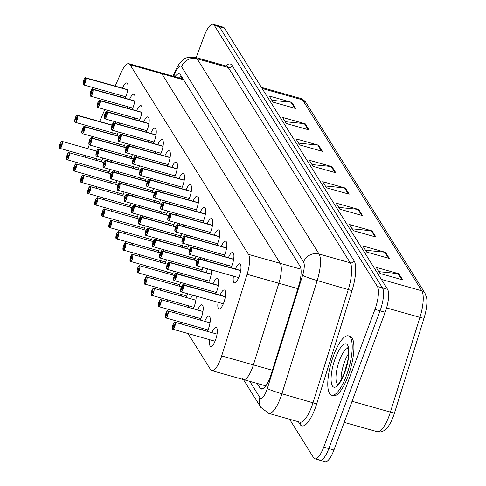 <?xml version="1.0" encoding="UTF-8"?>
<svg xmlns="http://www.w3.org/2000/svg" width="486" height="486" viewBox="0 0 486 486"><rect width="100%" height="100%" fill="white"/><g stroke="black" fill="none" stroke-linecap="round" stroke-linejoin="round"><path stroke-width="0.73" d="M129.543 99.472A9.872 2.952 105.8 0 1 133.857 94.278A9.872 2.952 105.8 0 1 133.213 107.041A9.872 2.952 105.8 0 1 132.149 109.52M136.609 110.778A9.872 2.952 105.8 0 1 140.916 105.584A9.872 2.952 105.8 0 1 140.272 118.347A9.872 2.952 105.8 0 1 139.209 120.826M143.668 122.083A9.872 2.952 105.8 0 1 147.975 116.883A9.872 2.952 105.8 0 1 147.331 129.653A9.872 2.952 105.8 0 1 146.268 132.125M150.727 133.383A9.872 2.952 105.8 0 1 155.034 128.189A9.872 2.952 105.8 0 1 154.396 140.952A9.872 2.952 105.8 0 1 153.333 143.431M157.786 144.688A9.872 2.952 105.8 0 1 162.093 139.494A9.872 2.952 105.8 0 1 161.455 152.258A9.872 2.952 105.8 0 1 160.392 154.736M164.845 155.988A9.872 2.952 105.8 0 1 169.152 150.794A9.872 2.952 105.8 0 1 168.514 163.563A9.872 2.952 105.8 0 1 167.451 166.036M171.904 167.293A9.872 2.952 105.8 0 1 176.211 162.099A9.872 2.952 105.8 0 1 175.574 174.863A9.872 2.952 105.8 0 1 174.51 177.341M178.963 178.599A9.872 2.952 105.8 0 1 183.277 173.405A9.872 2.952 105.8 0 1 182.633 186.168A9.872 2.952 105.8 0 1 181.57 188.641M186.023 189.898A9.872 2.952 105.8 0 1 190.336 184.704A9.872 2.952 105.8 0 1 189.692 197.474A9.872 2.952 105.8 0 1 188.629 199.946M193.088 201.204A9.872 2.952 105.8 0 1 197.395 196.01A9.872 2.952 105.8 0 1 196.751 208.773A9.872 2.952 105.8 0 1 195.688 211.252M200.147 212.51A9.872 2.952 105.8 0 1 204.454 207.309A9.872 2.952 105.8 0 1 203.81 220.079A9.872 2.952 105.8 0 1 202.747 222.552M207.206 223.809A9.872 2.952 105.8 0 1 211.513 218.615A9.872 2.952 105.8 0 1 210.875 231.379A9.872 2.952 105.8 0 1 209.812 233.857M214.265 235.115A9.872 2.952 105.8 0 1 218.572 229.921A9.872 2.952 105.8 0 1 217.935 242.684A9.872 2.952 105.8 0 1 216.871 245.163M221.324 246.42A9.872 2.952 105.8 0 1 225.632 241.22A9.872 2.952 105.8 0 1 224.994 253.99A9.872 2.952 105.8 0 1 223.931 256.462M228.384 257.72A9.872 2.952 105.8 0 1 232.691 252.526A9.872 2.952 105.8 0 1 232.053 265.289A9.872 2.952 105.8 0 1 230.99 267.768M235.443 269.025A9.872 2.952 105.8 0 1 239.756 263.831A9.872 2.952 105.8 0 1 239.112 276.595A9.872 2.952 105.8 0 1 234.392 282.834A9.872 2.952 105.8 0 1 233.432 276.151M122.484 88.173A9.872 2.952 105.8 0 1 126.797 82.972A9.872 2.952 105.8 0 1 126.153 95.742A9.872 2.952 105.8 0 1 125.09 98.215M122.326 134.683A9.872 2.952 105.8 0 1 123.201 133.31M126.743 134.312A9.872 2.952 105.8 0 1 126.767 135.934M125.358 143.23A9.872 2.952 105.8 0 1 124.914 144.5A9.872 2.952 105.8 0 1 123.851 146.972M129.385 145.988A9.872 2.952 105.8 0 1 130.26 144.615M133.808 145.612A9.872 2.952 105.8 0 1 133.832 147.24M132.417 154.536A9.872 2.952 105.8 0 1 131.979 155.799A9.872 2.952 105.8 0 1 130.916 158.278M136.445 157.288A9.872 2.952 105.8 0 1 137.319 155.915M140.867 156.917A9.872 2.952 105.8 0 1 140.891 158.545M139.476 165.835A9.872 2.952 105.8 0 1 139.039 167.105A9.872 2.952 105.8 0 1 137.975 169.578M143.51 168.593A9.872 2.952 105.8 0 1 144.378 167.22M147.926 168.223A9.872 2.952 105.8 0 1 147.951 169.845M146.535 177.141A9.872 2.952 105.8 0 1 146.098 178.405A9.872 2.952 105.8 0 1 145.035 180.883M150.569 179.899A9.872 2.952 105.8 0 1 151.438 178.526M154.985 179.522A9.872 2.952 105.8 0 1 155.01 181.15M153.594 188.447A9.872 2.952 105.8 0 1 153.157 189.71A9.872 2.952 105.8 0 1 152.094 192.189M157.628 191.198A9.872 2.952 105.8 0 1 158.497 189.826M162.045 190.828A9.872 2.952 105.8 0 1 162.069 192.456M160.653 199.746A9.872 2.952 105.8 0 1 160.216 201.016A9.872 2.952 105.8 0 1 159.153 203.488M164.687 202.504A9.872 2.952 105.8 0 1 165.556 201.131M169.104 202.133A9.872 2.952 105.8 0 1 169.128 203.756M167.719 211.052A9.872 2.952 105.8 0 1 167.275 212.315A9.872 2.952 105.8 0 1 166.212 214.794M171.746 213.81A9.872 2.952 105.8 0 1 172.615 212.437M176.163 213.433A9.872 2.952 105.8 0 1 176.187 215.061M174.778 222.357A9.872 2.952 105.8 0 1 174.334 223.621A9.872 2.952 105.8 0 1 173.271 226.099M178.805 225.109A9.872 2.952 105.8 0 1 179.68 223.736M183.222 224.739A9.872 2.952 105.8 0 1 183.246 226.367M181.837 233.657A9.872 2.952 105.8 0 1 181.393 234.926A9.872 2.952 105.8 0 1 180.33 237.399M185.865 236.415A9.872 2.952 105.8 0 1 186.739 235.042M190.287 236.044A9.872 2.952 105.8 0 1 190.312 237.666M188.896 244.962A9.872 2.952 105.8 0 1 188.453 246.226A9.872 2.952 105.8 0 1 187.396 248.704M192.924 247.714A9.872 2.952 105.8 0 1 193.799 246.341M197.346 247.344A9.872 2.952 105.8 0 1 197.371 248.972M195.955 256.262A9.872 2.952 105.8 0 1 195.518 257.531A9.872 2.952 105.8 0 1 194.455 260.01M199.983 259.02A9.872 2.952 105.8 0 1 200.858 257.647M204.406 258.649A9.872 2.952 105.8 0 1 204.43 260.271M203.014 267.567A9.872 2.952 105.8 0 1 202.577 268.837A9.872 2.952 105.8 0 1 201.514 271.31M205.967 272.567A9.872 2.952 105.8 0 1 207.917 268.952M211.465 269.949A9.872 2.952 105.8 0 1 209.636 280.136A9.872 2.952 105.8 0 1 208.573 282.615M213.026 283.873A9.872 2.952 105.8 0 1 217.339 278.678A9.872 2.952 105.8 0 1 216.695 291.442A9.872 2.952 105.8 0 1 215.632 293.915M220.085 295.172A9.872 2.952 105.8 0 1 224.398 289.978A9.872 2.952 105.8 0 1 223.754 302.748A9.872 2.952 105.8 0 1 219.034 308.981A9.872 2.952 105.8 0 1 218.074 302.298M115.267 123.377A9.872 2.952 105.8 0 1 116.136 122.004M119.684 123.007A9.872 2.952 105.8 0 1 119.708 124.635M118.298 131.925A9.872 2.952 105.8 0 1 117.855 133.194A9.872 2.952 105.8 0 1 116.792 135.673M106.969 160.836A9.872 2.952 105.8 0 1 107.843 159.463M111.391 160.459A9.872 2.952 105.8 0 1 111.416 162.087M110 169.383A9.872 2.952 105.8 0 1 109.563 170.647A9.872 2.952 105.8 0 1 108.499 173.125M114.028 172.135A9.872 2.952 105.8 0 1 114.903 170.762M118.45 171.765A9.872 2.952 105.8 0 1 118.475 173.393M117.059 180.683A9.872 2.952 105.8 0 1 116.622 181.952A9.872 2.952 105.8 0 1 115.559 184.425M121.093 183.441A9.872 2.952 105.8 0 1 121.962 182.068M125.51 183.07A9.872 2.952 105.8 0 1 125.534 184.692M124.118 191.988A9.872 2.952 105.8 0 1 123.681 193.252A9.872 2.952 105.8 0 1 122.618 195.73M128.152 194.746A9.872 2.952 105.8 0 1 129.021 193.373M132.569 194.37A9.872 2.952 105.8 0 1 132.593 195.998M131.177 203.294A9.872 2.952 105.8 0 1 130.74 204.557A9.872 2.952 105.8 0 1 129.677 207.036M135.211 206.046A9.872 2.952 105.8 0 1 136.08 204.673M139.628 205.675A9.872 2.952 105.8 0 1 139.652 207.303M138.237 214.593A9.872 2.952 105.8 0 1 137.799 215.863A9.872 2.952 105.8 0 1 136.736 218.335M142.27 217.351A9.872 2.952 105.8 0 1 143.139 215.978M146.687 216.981A9.872 2.952 105.8 0 1 146.711 218.603M145.302 225.899A9.872 2.952 105.8 0 1 144.858 227.162A9.872 2.952 105.8 0 1 143.795 229.641M149.33 228.651A9.872 2.952 105.8 0 1 150.198 227.278M153.746 228.28A9.872 2.952 105.8 0 1 153.77 229.908M152.361 237.198A9.872 2.952 105.8 0 1 151.918 238.468A9.872 2.952 105.8 0 1 150.854 240.947M156.389 239.956A9.872 2.952 105.8 0 1 157.257 238.583M160.805 239.586A9.872 2.952 105.8 0 1 160.83 241.208M159.42 248.504A9.872 2.952 105.8 0 1 158.977 249.774A9.872 2.952 105.8 0 1 157.914 252.246M163.448 251.262A9.872 2.952 105.8 0 1 164.323 249.889M167.864 250.885A9.872 2.952 105.8 0 1 167.895 252.513M166.479 259.81A9.872 2.952 105.8 0 1 166.036 261.073A9.872 2.952 105.8 0 1 164.979 263.552M170.507 262.562A9.872 2.952 105.8 0 1 171.382 261.189M174.93 262.191A9.872 2.952 105.8 0 1 174.954 263.819M173.538 271.109A9.872 2.952 105.8 0 1 173.101 272.379A9.872 2.952 105.8 0 1 172.038 274.851M177.566 273.867A9.872 2.952 105.8 0 1 178.441 272.494M181.989 273.497A9.872 2.952 105.8 0 1 182.013 275.119M180.598 282.415A9.872 2.952 105.8 0 1 180.16 283.684A9.872 2.952 105.8 0 1 179.097 286.157M184.631 285.173A9.872 2.952 105.8 0 1 185.5 283.8M189.048 284.796A9.872 2.952 105.8 0 1 189.072 286.424M187.657 293.72A9.872 2.952 105.8 0 1 187.219 294.984A9.872 2.952 105.8 0 1 186.156 297.462M190.609 298.72A9.872 2.952 105.8 0 1 192.559 295.099M196.107 296.102A9.872 2.952 105.8 0 1 194.279 306.289A9.872 2.952 105.8 0 1 193.215 308.762M197.668 310.019A9.872 2.952 105.8 0 1 201.982 304.825A9.872 2.952 105.8 0 1 201.338 317.589A9.872 2.952 105.8 0 1 200.275 320.067M204.734 321.325A9.872 2.952 105.8 0 1 209.041 316.131A9.872 2.952 105.8 0 1 208.397 328.894A9.872 2.952 105.8 0 1 207.334 331.373M211.793 332.631A9.872 2.952 105.8 0 1 216.1 327.43A9.872 2.952 105.8 0 1 215.456 340.2A9.872 2.952 105.8 0 1 210.736 346.433A9.872 2.952 105.8 0 1 209.782 339.757M99.909 149.53A9.872 2.952 105.8 0 1 100.784 148.157M104.326 149.159A9.872 2.952 105.8 0 1 104.35 150.781M102.941 158.078A9.872 2.952 105.8 0 1 102.497 159.341A9.872 2.952 105.8 0 1 101.434 161.82M89.272 144.895A18.511 5.534 -74.2 0 0 88.367 147.167A18.511 5.534 -74.2 0 0 87.832 148.667M85.876 155.812A18.511 5.534 -74.2 0 0 85.572 157.343M84.868 164.839A18.511 5.534 -74.2 0 0 84.959 166.485M188.094 333.633L210.572 369.621A18.511 5.534 -74.2 0 0 211.793 370.642A18.511 5.534 -74.2 0 0 221.665 355.934L247.113 274.304A18.511 5.534 -74.2 0 0 248.51 254.397L130.041 64.717A18.511 5.534 -74.2 0 0 128.82 63.696A18.511 5.534 -74.2 0 0 121.117 72.566L115.158 86.101M112.145 92.948L111.507 94.387M108.493 101.228L107.862 102.668M104.848 109.508L99.569 121.5M96.556 128.34L95.924 129.78M92.911 136.627L92.273 138.067M242.301 378.576A18.511 5.534 -74.2 0 0 243.522 379.59A18.511 5.534 -74.2 0 0 253.4 364.889L278.849 283.253A18.511 5.534 -74.2 0 0 280.246 263.345L161.771 73.665A18.511 5.534 -74.2 0 0 160.55 72.651L128.82 63.696M89.254 175.385L90.481 177.354M96.313 186.691L97.54 188.659M103.372 197.996L104.599 199.959M110.437 209.296L111.665 211.264M117.497 220.601L118.724 222.564M124.556 231.907L125.783 233.869M131.615 243.207L132.842 245.175M138.674 254.512L139.901 256.474M145.733 265.818L146.96 267.78M152.792 277.117L154.019 279.086M159.851 288.423L161.079 290.385M166.917 299.722L168.144 301.691M173.976 311.028L175.203 312.996M181.035 322.333L182.262 324.296M96.629 160.465A9.872 2.952 105.8 0 1 96.823 158.898M202.528 330.012A9.872 2.952 105.8 0 1 202.723 328.451M195.469 318.713A9.872 2.952 105.8 0 1 195.658 317.145M188.404 307.407A9.872 2.952 105.8 0 1 188.598 305.846M181.345 296.102A9.872 2.952 105.8 0 1 181.539 294.54M174.286 284.802A9.872 2.952 105.8 0 1 174.48 283.235M167.227 273.497A9.872 2.952 105.8 0 1 167.421 271.935M160.167 262.197A9.872 2.952 105.8 0 1 160.362 260.63M153.108 250.891A9.872 2.952 105.8 0 1 153.303 249.324M146.049 239.586A9.872 2.952 105.8 0 1 146.243 238.025M138.99 228.286A9.872 2.952 105.8 0 1 139.178 226.719M131.931 216.981A9.872 2.952 105.8 0 1 132.119 215.413M124.866 205.675A9.872 2.952 105.8 0 1 125.06 204.114M117.806 194.376A9.872 2.952 105.8 0 1 118.001 192.808M110.747 183.07A9.872 2.952 105.8 0 1 110.942 181.509M103.688 171.765A9.872 2.952 105.8 0 1 103.883 170.203M111.987 134.312A9.872 2.952 105.8 0 1 112.181 132.751M210.827 292.56A9.872 2.952 105.8 0 1 211.015 290.999M203.762 281.26A9.872 2.952 105.8 0 1 203.956 279.693M196.702 269.955A9.872 2.952 105.8 0 1 196.897 268.387M189.643 258.649A9.872 2.952 105.8 0 1 189.838 257.088M182.584 247.35A9.872 2.952 105.8 0 1 182.779 245.782M175.525 236.044A9.872 2.952 105.8 0 1 175.719 234.477M168.466 224.739A9.872 2.952 105.8 0 1 168.66 223.177M161.407 213.439A9.872 2.952 105.8 0 1 161.595 211.872M154.348 202.133A9.872 2.952 105.8 0 1 154.536 200.572M147.282 190.828A9.872 2.952 105.8 0 1 147.477 189.267M140.223 179.528A9.872 2.952 105.8 0 1 140.418 177.961M133.164 168.223A9.872 2.952 105.8 0 1 133.358 166.662M126.105 156.917A9.872 2.952 105.8 0 1 126.299 155.356M119.046 145.618A9.872 2.952 105.8 0 1 119.24 144.05M120.285 96.86A9.872 2.952 105.8 0 1 120.473 95.299M226.178 266.413A9.872 2.952 105.8 0 1 226.373 264.846M219.119 255.107A9.872 2.952 105.8 0 1 219.314 253.54M212.06 243.802A9.872 2.952 105.8 0 1 212.254 242.241M205.001 232.502A9.872 2.952 105.8 0 1 205.195 230.935M197.942 221.197A9.872 2.952 105.8 0 1 198.136 219.636M190.883 209.891A9.872 2.952 105.8 0 1 191.077 208.33M183.823 198.592A9.872 2.952 105.8 0 1 184.018 197.024M176.764 187.286A9.872 2.952 105.8 0 1 176.953 185.725M169.699 175.987A9.872 2.952 105.8 0 1 169.893 174.419M162.64 164.681A9.872 2.952 105.8 0 1 162.834 163.114M155.581 153.376A9.872 2.952 105.8 0 1 155.775 151.814M148.522 142.076A9.872 2.952 105.8 0 1 148.716 140.509M141.462 130.77A9.872 2.952 105.8 0 1 141.657 129.203M134.403 119.465A9.872 2.952 105.8 0 1 134.598 117.904M127.344 108.165A9.872 2.952 105.8 0 1 127.539 106.598M265.629 385.829L243.522 379.59A18.511 5.534 -74.2 0 0 253.4 364.889L278.849 283.253A18.511 5.534 -74.2 0 0 280.246 263.345L161.771 73.665A18.511 5.534 -74.2 0 0 160.55 72.651L183.179 79.127A18.511 17.046 148 0 0 183.179 79.127M196.156 57.591L204.193 35.994A18.511 5.534 105.8 0 1 213.038 24.3L218.141 25.74A18.511 5.534 105.8 0 1 219.362 26.754L382.476 287.919A18.511 5.534 105.8 0 1 380.052 310.833L328.828 448.566A18.511 5.534 105.8 0 1 319.982 460.26L325.079 461.7A18.511 5.534 105.8 0 0 333.931 450.006L385.155 312.273A18.511 5.534 105.8 0 0 387.579 289.358L224.459 28.194A18.511 5.534 105.8 0 0 223.238 27.18L218.141 25.74A18.511 5.534 105.8 0 1 219.362 26.754L382.476 287.919A18.511 5.534 105.8 0 1 380.052 310.833L328.828 448.566A18.511 5.534 105.8 0 1 319.982 460.26A18.511 5.534 105.8 0 1 318.761 459.246M424.952 293.149L426.629 297.821A21.657 6.476 105.8 0 1 424.017 318.233L394.486 412.972A21.657 6.476 105.8 0 1 387.105 427.959C384.068 431.355 380.775 432.607 377.233 431.708A24.677 7.381 -74.2 0 0 390.404 412.11L419.934 317.364A24.677 7.381 -74.2 0 0 421.799 290.822L302.529 99.861A6.172 5.68 -32 0 1 305.682 102.194L424.952 293.149A6.172 5.68 148 0 0 421.799 290.822L381.364 279.414M295.652 108.499L272.986 102.109L269.165 95.985L291.825 102.382L295.652 108.499M309.029 129.926L286.363 123.529L282.542 117.412L305.208 123.802L309.029 129.926M322.412 151.346L299.747 144.956L295.925 138.832L318.591 145.229L322.412 151.346M335.79 172.773L313.13 166.376L309.303 160.259L331.968 166.649L335.79 172.773M402.694 279.887L380.028 273.497L376.207 267.373L398.872 273.77L402.694 279.887M389.316 258.467L366.651 252.07L362.829 245.952L385.489 252.343L389.316 258.467M375.933 237.04L353.267 230.65L349.446 224.526L372.112 230.923L375.933 237.04M362.556 215.62L339.89 209.223L336.063 203.105L358.729 209.496L362.556 215.62M349.173 194.193L326.507 187.803L322.686 181.679L345.352 188.076L349.173 194.193M325.371 185.98L344.538 187.924A4.933 4.544 -32 0 1 345.352 188.076M338.748 207.4L357.921 209.345A4.933 4.544 -32 0 1 358.729 209.496M352.131 228.827L371.298 230.765A4.933 4.544 -32 0 1 372.112 230.923M365.508 250.247L384.681 252.191A4.933 4.544 -32 0 1 385.489 252.343M378.892 271.674L398.058 273.612A4.933 4.544 -32 0 1 398.872 273.77M311.988 164.554L331.154 166.498A4.933 4.544 -32 0 1 331.968 166.649M298.611 143.133L317.777 145.077A4.933 4.544 -32 0 1 318.591 145.229M285.227 121.707L304.394 123.651A4.933 4.544 -32 0 1 305.208 123.802M271.844 100.286L291.017 102.23A4.933 4.544 -32 0 1 291.825 102.382M213.038 24.3A18.511 5.534 105.8 0 1 214.259 25.315L377.379 286.479A18.511 5.534 105.8 0 1 374.955 309.394L323.731 447.132A18.511 5.534 105.8 0 1 314.879 458.82A18.511 5.534 105.8 0 1 313.658 457.806L289.589 419.26M257.222 383.454L260.053 387.998A18.511 5.534 -74.2 0 0 261.274 389.013A18.511 5.534 -74.2 0 0 271.152 374.311L298.641 286.12A18.511 5.534 -74.2 0 0 300.038 266.213L180.531 74.874A18.511 5.534 -74.2 0 0 179.31 73.854A18.511 5.534 -74.2 0 0 174.96 76.715M179.492 77.997A18.511 5.534 105.8 0 1 181.266 76.047M61.461 141.493A3.7 1.106 105.8 0 1 61.916 141.359A3.7 1.106 105.8 0 1 61.673 146.146A3.7 1.106 105.8 0 1 59.906 148.485A3.7 1.106 105.8 0 1 59.693 148.333L59.62 148.187A3.578 1.069 -74.2 0 0 61.534 146.073A3.578 1.069 -74.2 0 0 62.008 141.645A3.578 1.069 -74.2 0 0 60.057 143.704A3.578 1.069 -74.2 0 0 59.559 148.084L59.614 148.218M59.559 148.084L60.367 145.988A1.233 0.371 105.8 0 1 60.543 144.482A1.233 0.371 105.8 0 1 61.133 143.704A1.233 0.371 105.8 0 1 61.054 145.296A1.233 0.371 105.8 0 1 60.464 146.079A1.233 0.371 105.8 0 1 60.392 146.025L60.55 146.067M60.392 146.025L59.62 148.187M76.818 115.34A3.7 1.106 105.8 0 1 77.274 115.206A3.7 1.106 105.8 0 1 77.481 115.364L77.329 115.443A3.578 1.069 -74.2 0 0 75.415 117.557A3.578 1.069 -74.2 0 0 74.947 121.986A3.578 1.069 -74.2 0 0 76.891 119.921A3.578 1.069 -74.2 0 0 77.396 115.546L111.993 125.188M77.396 115.546L76.581 117.636A1.233 0.371 105.8 0 1 76.411 119.149A1.233 0.371 105.8 0 1 75.816 119.927A1.233 0.371 105.8 0 1 75.901 118.329A1.233 0.371 105.8 0 1 76.49 117.551A1.233 0.371 105.8 0 1 76.557 117.6L76.594 117.612M77.481 115.364L112.023 125.109M76.557 117.6L77.329 115.443M85.117 77.888A3.7 1.106 105.8 0 1 85.566 77.754A3.7 1.106 105.8 0 1 85.779 77.906L85.627 77.991A3.578 1.069 -74.2 0 0 83.714 80.105A3.578 1.069 -74.2 0 0 83.246 84.534A3.578 1.069 -74.2 0 0 85.19 82.468A3.578 1.069 -74.2 0 0 85.688 78.094L127.727 89.831M85.688 78.094L84.88 80.184A1.233 0.371 105.8 0 1 84.704 81.697A1.233 0.371 105.8 0 1 84.114 82.474A1.233 0.371 105.8 0 1 84.193 80.876A1.233 0.371 105.8 0 1 84.789 80.099A1.233 0.371 105.8 0 1 84.856 80.147L84.886 80.16M85.779 77.906L127.739 89.746M84.856 80.147L85.627 77.991M68.52 152.792A3.7 1.106 105.8 0 1 68.976 152.665A3.7 1.106 105.8 0 1 68.733 157.452A3.7 1.106 105.8 0 1 66.965 159.785A3.7 1.106 105.8 0 1 66.758 159.633L66.685 159.487A3.578 1.069 -74.2 0 0 68.593 157.379A3.578 1.069 -74.2 0 0 69.067 152.944A3.578 1.069 -74.2 0 0 67.117 155.01A3.578 1.069 -74.2 0 0 66.618 159.384L66.673 159.523M66.618 159.384L67.433 157.294A1.233 0.371 105.8 0 1 67.603 155.787A1.233 0.371 105.8 0 1 68.192 155.004A1.233 0.371 105.8 0 1 68.113 156.601A1.233 0.371 105.8 0 1 67.524 157.379A1.233 0.371 105.8 0 1 67.451 157.33L67.609 157.373M67.451 157.33L66.685 159.487M75.585 164.098A3.7 1.106 105.8 0 1 76.035 163.964A3.7 1.106 105.8 0 1 75.792 168.751A3.7 1.106 105.8 0 1 74.024 171.09A3.7 1.106 105.8 0 1 73.817 170.938L73.744 170.793A3.578 1.069 -74.2 0 0 75.658 168.678A3.578 1.069 -74.2 0 0 76.126 164.25A3.578 1.069 -74.2 0 0 74.176 166.315A3.578 1.069 -74.2 0 0 73.678 170.689L73.738 170.829M73.678 170.689L74.492 168.599A1.233 0.371 105.8 0 1 74.662 167.087A1.233 0.371 105.8 0 1 75.251 166.309A1.233 0.371 105.8 0 1 75.172 167.907A1.233 0.371 105.8 0 1 74.583 168.685A1.233 0.371 105.8 0 1 74.51 168.63L74.668 168.678M74.51 168.63L73.744 170.793M82.644 175.403A3.7 1.106 105.8 0 1 83.094 175.27A3.7 1.106 105.8 0 1 82.857 180.057A3.7 1.106 105.8 0 1 81.083 182.396A3.7 1.106 105.8 0 1 80.876 182.244L80.804 182.098A3.578 1.069 -74.2 0 0 82.717 179.984A3.578 1.069 -74.2 0 0 83.185 175.549A3.578 1.069 -74.2 0 0 81.235 177.615A3.578 1.069 -74.2 0 0 80.737 181.995L80.797 182.129M80.737 181.995L81.551 179.899A1.233 0.371 105.8 0 1 81.721 178.392A1.233 0.371 105.8 0 1 82.31 177.615A1.233 0.371 105.8 0 1 82.231 179.206A1.233 0.371 105.8 0 1 81.642 179.99A1.233 0.371 105.8 0 1 81.569 179.935L81.727 179.978M81.569 179.935L80.804 182.098M89.703 186.703A3.7 1.106 105.8 0 1 90.153 186.569A3.7 1.106 105.8 0 1 89.916 191.356A3.7 1.106 105.8 0 1 88.142 193.695A3.7 1.106 105.8 0 1 87.936 193.543L87.863 193.398A3.578 1.069 -74.2 0 0 89.776 191.284A3.578 1.069 -74.2 0 0 90.244 186.855A3.578 1.069 -74.2 0 0 88.3 188.92A3.578 1.069 -74.2 0 0 87.796 193.294L87.857 193.434M87.796 193.294L88.61 191.205A1.233 0.371 105.8 0 1 88.78 189.698A1.233 0.371 105.8 0 1 89.369 188.914A1.233 0.371 105.8 0 1 89.29 190.512A1.233 0.371 105.8 0 1 88.701 191.29A1.233 0.371 105.8 0 1 88.634 191.241L88.786 191.284M88.634 191.241L87.863 193.398M83.878 126.646A3.7 1.106 105.8 0 1 84.333 126.512A3.7 1.106 105.8 0 1 84.54 126.664L84.388 126.749A3.578 1.069 -74.2 0 0 82.474 128.857A3.578 1.069 -74.2 0 0 82.006 133.292A3.578 1.069 -74.2 0 0 83.95 131.226A3.578 1.069 -74.2 0 0 84.455 126.852L119.052 136.487M84.455 126.852L83.641 128.942A1.233 0.371 105.8 0 1 83.471 130.448A1.233 0.371 105.8 0 1 82.881 131.232A1.233 0.371 105.8 0 1 82.96 129.634A1.233 0.371 105.8 0 1 83.549 128.857A1.233 0.371 105.8 0 1 83.616 128.905L83.653 128.918M84.54 126.664L119.082 136.408M83.616 128.905L84.388 126.749M90.937 137.945A3.7 1.106 105.8 0 1 91.392 137.817A3.7 1.106 105.8 0 1 91.599 137.969L91.447 138.048A3.578 1.069 -74.2 0 0 89.533 140.162A3.578 1.069 -74.2 0 0 89.066 144.591A3.578 1.069 -74.2 0 0 91.016 142.532A3.578 1.069 -74.2 0 0 91.514 138.152L126.111 147.793M91.514 138.152L90.7 140.247A1.233 0.371 105.8 0 1 90.53 141.754A1.233 0.371 105.8 0 1 89.94 142.532A1.233 0.371 105.8 0 1 90.019 140.94A1.233 0.371 105.8 0 1 90.609 140.156A1.233 0.371 105.8 0 1 90.682 140.211L90.712 140.217M91.599 137.969L126.147 147.714M90.682 140.211L91.447 138.048M98.002 149.251A3.7 1.106 105.8 0 1 98.451 149.117A3.7 1.106 105.8 0 1 98.664 149.275L98.506 149.354A3.578 1.069 -74.2 0 0 96.593 151.468A3.578 1.069 -74.2 0 0 96.125 155.897A3.578 1.069 -74.2 0 0 98.075 153.831A3.578 1.069 -74.2 0 0 98.573 149.457L133.176 159.098M98.573 149.457L97.759 151.547A1.233 0.371 105.8 0 1 97.589 153.06A1.233 0.371 105.8 0 1 97 153.837A1.233 0.371 105.8 0 1 97.079 152.239A1.233 0.371 105.8 0 1 97.668 151.462A1.233 0.371 105.8 0 1 97.741 151.511L97.771 151.523M98.664 149.275L133.207 159.019M97.741 151.511L98.506 149.354M346.366 375.745A30.849 9.228 105.8 0 1 331.622 395.233A30.849 9.228 105.8 0 1 333.627 355.339A30.849 9.228 105.8 0 1 348.371 335.85A30.849 9.228 105.8 0 1 346.366 375.745M348.371 335.85L350.072 336.33A30.849 9.228 105.8 0 1 348.067 376.225A30.849 9.228 105.8 0 1 333.317 395.713L331.622 395.233M96.763 198.009A3.7 1.106 105.8 0 1 97.212 197.875A3.7 1.106 105.8 0 1 96.975 202.662A3.7 1.106 105.8 0 1 95.207 205.001A3.7 1.106 105.8 0 1 94.995 204.849L94.922 204.703A3.578 1.069 -74.2 0 0 96.836 202.589A3.578 1.069 -74.2 0 0 97.303 198.16A3.578 1.069 -74.2 0 0 95.359 200.226A3.578 1.069 -74.2 0 0 94.855 204.6L94.916 204.734M94.855 204.6L95.669 202.51A1.233 0.371 105.8 0 1 95.839 200.997A1.233 0.371 105.8 0 1 96.428 200.22A1.233 0.371 105.8 0 1 96.35 201.811A1.233 0.371 105.8 0 1 95.76 202.595A1.233 0.371 105.8 0 1 95.693 202.541L95.845 202.589M95.693 202.541L94.922 204.703M103.822 209.308A3.7 1.106 105.8 0 1 104.277 209.18A3.7 1.106 105.8 0 1 104.034 213.968A3.7 1.106 105.8 0 1 102.267 216.306A3.7 1.106 105.8 0 1 102.054 216.149L101.981 216.003A3.578 1.069 -74.2 0 0 103.895 213.895A3.578 1.069 -74.2 0 0 104.362 209.46A3.578 1.069 -74.2 0 0 102.418 211.525A3.578 1.069 -74.2 0 0 101.92 215.899L101.975 216.039M101.92 215.899L102.728 213.81A1.233 0.371 105.8 0 1 102.898 212.303A1.233 0.371 105.8 0 1 103.494 211.519A1.233 0.371 105.8 0 1 103.409 213.117A1.233 0.371 105.8 0 1 102.819 213.895A1.233 0.371 105.8 0 1 102.753 213.846L102.904 213.889M102.753 213.846L101.981 216.003M110.881 220.614A3.7 1.106 105.8 0 1 111.337 220.48A3.7 1.106 105.8 0 1 111.094 225.267A3.7 1.106 105.8 0 1 109.326 227.606A3.7 1.106 105.8 0 1 109.113 227.454L109.04 227.308A3.578 1.069 -74.2 0 0 110.954 225.194A3.578 1.069 -74.2 0 0 111.422 220.766A3.578 1.069 -74.2 0 0 109.478 222.831A3.578 1.069 -74.2 0 0 108.979 227.205L109.034 227.345M108.979 227.205L109.787 225.115A1.233 0.371 105.8 0 1 109.964 223.603A1.233 0.371 105.8 0 1 110.553 222.825A1.233 0.371 105.8 0 1 110.474 224.423A1.233 0.371 105.8 0 1 109.879 225.2A1.233 0.371 105.8 0 1 109.812 225.152L109.97 225.194M109.812 225.152L109.04 227.308M105.061 160.556A3.7 1.106 105.8 0 1 105.511 160.423A3.7 1.106 105.8 0 1 105.723 160.574L105.565 160.659A3.578 1.069 -74.2 0 0 103.652 162.767A3.578 1.069 -74.2 0 0 103.184 167.202A3.578 1.069 -74.2 0 0 105.134 165.137A3.578 1.069 -74.2 0 0 105.632 160.763L140.235 170.398M104.8 162.816L104.83 162.828A1.233 0.371 105.8 0 1 104.648 164.359A1.233 0.371 105.8 0 1 104.059 165.143A1.233 0.371 105.8 0 1 104.138 163.545A1.233 0.371 105.8 0 1 104.727 162.767A1.233 0.371 105.8 0 1 104.8 162.816L105.565 160.659M105.723 160.574L140.266 170.319M105.632 160.763L104.818 162.853M112.12 171.856A3.7 1.106 105.8 0 1 112.57 171.728A3.7 1.106 105.8 0 1 112.782 171.88L112.631 171.959A3.578 1.069 -74.2 0 0 110.717 174.073A3.578 1.069 -74.2 0 0 110.243 178.502A3.578 1.069 -74.2 0 0 112.193 176.442A3.578 1.069 -74.2 0 0 112.691 172.062L147.294 181.703M112.691 172.062L111.883 174.158A1.233 0.371 105.8 0 1 111.707 175.665A1.233 0.371 105.8 0 1 111.118 176.442A1.233 0.371 105.8 0 1 111.197 174.851A1.233 0.371 105.8 0 1 111.786 174.067A1.233 0.371 105.8 0 1 111.859 174.122L111.889 174.128M112.782 171.88L147.325 181.624M111.859 174.122L112.631 171.959M119.179 183.161A3.7 1.106 105.8 0 1 119.629 183.028A3.7 1.106 105.8 0 1 119.842 183.179L119.69 183.265A3.578 1.069 -74.2 0 0 117.776 185.379A3.578 1.069 -74.2 0 0 117.308 189.807A3.578 1.069 -74.2 0 0 119.252 187.742A3.578 1.069 -74.2 0 0 119.75 183.368L154.354 193.009M119.75 183.368L118.942 185.458A1.233 0.371 105.8 0 1 118.766 186.97A1.233 0.371 105.8 0 1 118.177 187.748A1.233 0.371 105.8 0 1 118.256 186.15A1.233 0.371 105.8 0 1 118.845 185.373A1.233 0.371 105.8 0 1 118.918 185.421L118.949 185.433M119.842 183.179L154.384 192.93M118.918 185.421L119.69 183.265M117.94 231.919A3.7 1.106 105.8 0 1 118.396 231.786A3.7 1.106 105.8 0 1 118.153 236.573A3.7 1.106 105.8 0 1 116.385 238.912A3.7 1.106 105.8 0 1 116.172 238.76L116.099 238.614A3.578 1.069 -74.2 0 0 118.013 236.5A3.578 1.069 -74.2 0 0 118.481 232.071A3.578 1.069 -74.2 0 0 116.537 234.131A3.578 1.069 -74.2 0 0 116.039 238.511L116.093 238.644M116.039 238.511L116.847 236.415A1.233 0.371 105.8 0 1 117.023 234.908A1.233 0.371 105.8 0 1 117.612 234.131A1.233 0.371 105.8 0 1 117.533 235.722A1.233 0.371 105.8 0 1 116.944 236.506A1.233 0.371 105.8 0 1 116.871 236.451L117.029 236.5M116.871 236.451L116.099 238.614M124.999 243.219A3.7 1.106 105.8 0 1 125.455 243.091A3.7 1.106 105.8 0 1 125.212 247.878A3.7 1.106 105.8 0 1 123.444 250.217A3.7 1.106 105.8 0 1 123.237 250.059L123.165 249.913A3.578 1.069 -74.2 0 0 125.072 247.805A3.578 1.069 -74.2 0 0 125.546 243.371A3.578 1.069 -74.2 0 0 123.596 245.436A3.578 1.069 -74.2 0 0 123.098 249.81L123.152 249.95M123.098 249.81L123.906 247.72A1.233 0.371 105.8 0 1 124.082 246.214A1.233 0.371 105.8 0 1 124.671 245.43A1.233 0.371 105.8 0 1 124.592 247.028A1.233 0.371 105.8 0 1 124.003 247.805A1.233 0.371 105.8 0 1 123.93 247.757L124.088 247.799M123.93 247.757L123.165 249.913M132.058 254.524A3.7 1.106 105.8 0 1 132.514 254.391A3.7 1.106 105.8 0 1 132.271 259.178A3.7 1.106 105.8 0 1 130.503 261.517A3.7 1.106 105.8 0 1 130.297 261.365L130.224 261.219A3.578 1.069 -74.2 0 0 132.137 259.105A3.578 1.069 -74.2 0 0 132.605 254.676A3.578 1.069 -74.2 0 0 130.655 256.742A3.578 1.069 -74.2 0 0 130.157 261.116L130.218 261.255M130.157 261.116L130.971 259.026A1.233 0.371 105.8 0 1 131.141 257.513A1.233 0.371 105.8 0 1 131.73 256.736A1.233 0.371 105.8 0 1 131.651 258.333A1.233 0.371 105.8 0 1 131.062 259.111A1.233 0.371 105.8 0 1 130.989 259.062L131.147 259.105M130.989 259.062L130.224 261.219M139.124 265.83A3.7 1.106 105.8 0 1 139.573 265.696A3.7 1.106 105.8 0 1 139.336 270.483A3.7 1.106 105.8 0 1 137.562 272.822A3.7 1.106 105.8 0 1 137.356 272.67L137.283 272.525A3.578 1.069 -74.2 0 0 139.196 270.41A3.578 1.069 -74.2 0 0 139.664 265.982A3.578 1.069 -74.2 0 0 137.714 268.041A3.578 1.069 -74.2 0 0 137.216 272.421L137.277 272.555M137.216 272.421L138.03 270.325A1.233 0.371 105.8 0 1 138.2 268.819A1.233 0.371 105.8 0 1 138.789 268.041A1.233 0.371 105.8 0 1 138.71 269.633A1.233 0.371 105.8 0 1 138.121 270.416A1.233 0.371 105.8 0 1 138.048 270.362L138.206 270.404M138.048 270.362L137.283 272.525M146.183 277.129A3.7 1.106 105.8 0 1 146.632 277.002A3.7 1.106 105.8 0 1 146.395 281.789A3.7 1.106 105.8 0 1 144.621 284.128A3.7 1.106 105.8 0 1 144.415 283.97L144.342 283.824A3.578 1.069 -74.2 0 0 146.256 281.716A3.578 1.069 -74.2 0 0 146.723 277.281A3.578 1.069 -74.2 0 0 144.779 279.347A3.578 1.069 -74.2 0 0 144.275 283.721L144.336 283.86M144.275 283.721L145.089 281.631A1.233 0.371 105.8 0 1 145.259 280.124A1.233 0.371 105.8 0 1 145.849 279.341A1.233 0.371 105.8 0 1 145.77 280.938A1.233 0.371 105.8 0 1 145.18 281.716A1.233 0.371 105.8 0 1 145.114 281.667L145.265 281.71M145.114 281.667L144.342 283.824M126.239 194.467A3.7 1.106 105.8 0 1 126.694 194.333A3.7 1.106 105.8 0 1 126.901 194.485L126.749 194.57A3.578 1.069 -74.2 0 0 124.835 196.678A3.578 1.069 -74.2 0 0 124.367 201.113A3.578 1.069 -74.2 0 0 126.311 199.047A3.578 1.069 -74.2 0 0 126.81 194.673L161.413 204.308M126.81 194.673L126.002 196.763A1.233 0.371 105.8 0 1 125.825 198.27A1.233 0.371 105.8 0 1 125.236 199.053A1.233 0.371 105.8 0 1 125.321 197.456A1.233 0.371 105.8 0 1 125.91 196.678A1.233 0.371 105.8 0 1 125.977 196.727L126.008 196.733M126.901 194.485L161.443 204.229M125.977 196.727L126.749 194.57M133.298 205.766A3.7 1.106 105.8 0 1 133.753 205.633A3.7 1.106 105.8 0 1 133.96 205.791L133.808 205.87A3.578 1.069 -74.2 0 0 131.894 207.984A3.578 1.069 -74.2 0 0 131.427 212.412A3.578 1.069 -74.2 0 0 133.371 210.347A3.578 1.069 -74.2 0 0 133.869 205.973L168.472 215.614M133.869 205.973L133.061 208.063A1.233 0.371 105.8 0 1 132.891 209.575A1.233 0.371 105.8 0 1 132.295 210.353A1.233 0.371 105.8 0 1 132.38 208.761A1.233 0.371 105.8 0 1 132.97 207.978A1.233 0.371 105.8 0 1 133.036 208.032L133.073 208.038M133.96 205.791L168.502 215.535M133.036 208.032L133.808 205.87M140.357 217.072A3.7 1.106 105.8 0 1 140.812 216.938A3.7 1.106 105.8 0 1 141.019 217.09L140.867 217.175A3.578 1.069 -74.2 0 0 138.953 219.289A3.578 1.069 -74.2 0 0 138.486 223.718A3.578 1.069 -74.2 0 0 140.43 221.652A3.578 1.069 -74.2 0 0 140.934 217.278L175.531 226.919M140.934 217.278L140.12 219.368A1.233 0.371 105.8 0 1 139.95 220.875A1.233 0.371 105.8 0 1 139.361 221.659A1.233 0.371 105.8 0 1 139.439 220.061A1.233 0.371 105.8 0 1 140.029 219.283A1.233 0.371 105.8 0 1 140.096 219.332L140.132 219.344M141.019 217.09L175.561 226.84M140.096 219.332L140.867 217.175M147.416 228.377A3.7 1.106 105.8 0 1 147.872 228.244A3.7 1.106 105.8 0 1 148.078 228.396L147.926 228.475A3.578 1.069 -74.2 0 0 146.013 230.589A3.578 1.069 -74.2 0 0 145.545 235.024A3.578 1.069 -74.2 0 0 147.489 232.958A3.578 1.069 -74.2 0 0 147.993 228.578L182.59 238.219M147.993 228.578L147.179 230.674A1.233 0.371 105.8 0 1 147.009 232.18A1.233 0.371 105.8 0 1 146.42 232.958A1.233 0.371 105.8 0 1 146.499 231.366A1.233 0.371 105.8 0 1 147.088 230.583A1.233 0.371 105.8 0 1 147.155 230.637L147.191 230.643M148.078 228.396L182.627 238.14M147.155 230.637L147.926 228.475M154.481 239.677A3.7 1.106 105.8 0 1 154.931 239.543A3.7 1.106 105.8 0 1 155.143 239.701L154.985 239.78A3.578 1.069 -74.2 0 0 153.072 241.894A3.578 1.069 -74.2 0 0 152.604 246.323A3.578 1.069 -74.2 0 0 154.554 244.258A3.578 1.069 -74.2 0 0 155.052 239.884L189.655 249.525M155.052 239.884L154.238 241.973A1.233 0.371 105.8 0 1 154.068 243.486A1.233 0.371 105.8 0 1 153.479 244.264A1.233 0.371 105.8 0 1 153.558 242.666A1.233 0.371 105.8 0 1 154.147 241.888A1.233 0.371 105.8 0 1 154.22 241.943L154.25 241.949M155.143 239.701L189.686 249.446M154.22 241.943L154.985 239.78M153.242 288.435A3.7 1.106 105.8 0 1 153.691 288.301A3.7 1.106 105.8 0 1 153.454 293.088A3.7 1.106 105.8 0 1 151.681 295.427A3.7 1.106 105.8 0 1 151.474 295.275L151.401 295.13A3.578 1.069 -74.2 0 0 153.315 293.015A3.578 1.069 -74.2 0 0 153.783 288.587A3.578 1.069 -74.2 0 0 151.839 290.652A3.578 1.069 -74.2 0 0 151.334 295.026L151.395 295.166M151.334 295.026L152.148 292.937A1.233 0.371 105.8 0 1 152.318 291.424A1.233 0.371 105.8 0 1 152.908 290.646A1.233 0.371 105.8 0 1 152.829 292.244A1.233 0.371 105.8 0 1 152.239 293.022A1.233 0.371 105.8 0 1 152.173 292.973L152.325 293.015M152.173 292.973L151.401 295.13M160.301 299.74A3.7 1.106 105.8 0 1 160.757 299.607A3.7 1.106 105.8 0 1 160.514 304.394A3.7 1.106 105.8 0 1 158.746 306.733A3.7 1.106 105.8 0 1 158.533 306.581L158.46 306.435A3.578 1.069 -74.2 0 0 160.374 304.321A3.578 1.069 -74.2 0 0 160.842 299.892A3.578 1.069 -74.2 0 0 158.898 301.952A3.578 1.069 -74.2 0 0 158.4 306.332L158.454 306.466M158.4 306.332L159.208 304.236A1.233 0.371 105.8 0 1 159.378 302.729A1.233 0.371 105.8 0 1 159.973 301.952A1.233 0.371 105.8 0 1 159.888 303.543A1.233 0.371 105.8 0 1 159.299 304.327A1.233 0.371 105.8 0 1 159.232 304.272L159.384 304.315M159.232 304.272L158.46 306.435M167.36 311.04A3.7 1.106 105.8 0 1 167.816 310.912A3.7 1.106 105.8 0 1 167.573 315.693A3.7 1.106 105.8 0 1 165.805 318.032A3.7 1.106 105.8 0 1 165.592 317.88L165.519 317.735A3.578 1.069 -74.2 0 0 167.433 315.627A3.578 1.069 -74.2 0 0 167.901 311.192A3.578 1.069 -74.2 0 0 165.957 313.257A3.578 1.069 -74.2 0 0 165.459 317.631L165.513 317.771M165.459 317.631L166.267 315.542A1.233 0.371 105.8 0 1 166.443 314.035A1.233 0.371 105.8 0 1 167.032 313.251A1.233 0.371 105.8 0 1 166.953 314.849A1.233 0.371 105.8 0 1 166.358 315.627A1.233 0.371 105.8 0 1 166.291 315.578L166.449 315.621M166.291 315.578L165.519 317.735M174.419 322.346A3.7 1.106 105.8 0 1 174.875 322.212A3.7 1.106 105.8 0 1 174.632 326.999A3.7 1.106 105.8 0 1 172.864 329.338A3.7 1.106 105.8 0 1 172.651 329.186L172.579 329.04A3.578 1.069 -74.2 0 0 174.492 326.926A3.578 1.069 -74.2 0 0 174.96 322.497A3.578 1.069 -74.2 0 0 173.016 324.563A3.578 1.069 -74.2 0 0 172.518 328.937L172.573 329.077M172.518 328.937L173.326 326.847A1.233 0.371 105.8 0 1 173.502 325.334A1.233 0.371 105.8 0 1 174.091 324.557A1.233 0.371 105.8 0 1 174.012 326.155A1.233 0.371 105.8 0 1 173.423 326.932A1.233 0.371 105.8 0 1 173.35 326.878L173.508 326.926M173.35 326.878L172.579 329.04M161.54 250.983A3.7 1.106 105.8 0 1 161.99 250.849A3.7 1.106 105.8 0 1 162.203 251.001L162.045 251.086A3.578 1.069 -74.2 0 0 160.131 253.194A3.578 1.069 -74.2 0 0 159.663 257.629A3.578 1.069 -74.2 0 0 161.613 255.563A3.578 1.069 -74.2 0 0 162.111 251.189L196.715 260.824M162.111 251.189L161.297 253.279A1.233 0.371 105.8 0 1 161.127 254.786A1.233 0.371 105.8 0 1 160.538 255.569A1.233 0.371 105.8 0 1 160.617 253.971A1.233 0.371 105.8 0 1 161.206 253.194A1.233 0.371 105.8 0 1 161.279 253.242L161.309 253.255M162.203 251.001L196.745 260.745M161.279 253.242L162.045 251.086M168.599 262.282A3.7 1.106 105.8 0 1 169.049 262.154A3.7 1.106 105.8 0 1 169.262 262.306L169.104 262.385A3.578 1.069 -74.2 0 0 167.196 264.499A3.578 1.069 -74.2 0 0 166.722 268.928A3.578 1.069 -74.2 0 0 168.672 266.869A3.578 1.069 -74.2 0 0 169.171 262.489L211.21 274.226M169.171 262.489L168.363 264.584A1.233 0.371 105.8 0 1 168.186 266.091A1.233 0.371 105.8 0 1 167.597 266.869A1.233 0.371 105.8 0 1 167.676 265.277A1.233 0.371 105.8 0 1 168.265 264.493A1.233 0.371 105.8 0 1 168.338 264.548L168.369 264.554M169.262 262.306L211.222 274.147M168.338 264.548L169.104 262.385M175.659 273.588A3.7 1.106 105.8 0 1 176.108 273.454A3.7 1.106 105.8 0 1 176.321 273.612L176.169 273.691A3.578 1.069 -74.2 0 0 174.255 275.805A3.578 1.069 -74.2 0 0 173.788 280.234A3.578 1.069 -74.2 0 0 175.732 278.168A3.578 1.069 -74.2 0 0 176.23 273.794L218.269 285.531M176.23 273.794L175.422 275.884A1.233 0.371 105.8 0 1 175.246 277.397A1.233 0.371 105.8 0 1 174.656 278.174A1.233 0.371 105.8 0 1 174.735 276.577A1.233 0.371 105.8 0 1 175.325 275.799A1.233 0.371 105.8 0 1 175.397 275.848L175.428 275.86M176.321 273.612L218.281 285.446M175.397 275.848L176.169 273.691M182.718 284.893A3.7 1.106 105.8 0 1 183.173 284.76A3.7 1.106 105.8 0 1 183.38 284.911L183.228 284.996A3.578 1.069 -74.2 0 0 181.314 287.105A3.578 1.069 -74.2 0 0 180.847 291.539A3.578 1.069 -74.2 0 0 182.791 289.474A3.578 1.069 -74.2 0 0 183.289 285.1L225.328 296.837M183.289 285.1L182.481 287.19A1.233 0.371 105.8 0 1 182.305 288.696A1.233 0.371 105.8 0 1 181.715 289.48A1.233 0.371 105.8 0 1 181.794 287.882A1.233 0.371 105.8 0 1 182.39 287.105A1.233 0.371 105.8 0 1 182.457 287.153L182.487 287.165M183.38 284.911L225.34 296.752M182.457 287.153L183.228 284.996M92.176 89.193A3.7 1.106 105.8 0 1 92.632 89.059A3.7 1.106 105.8 0 1 92.838 89.211L92.686 89.29A3.578 1.069 -74.2 0 0 90.773 91.404A3.578 1.069 -74.2 0 0 90.305 95.839A3.578 1.069 -74.2 0 0 92.249 93.774A3.578 1.069 -74.2 0 0 92.747 89.394L134.786 101.137M92.747 89.394L91.939 91.49A1.233 0.371 105.8 0 1 91.763 92.996A1.233 0.371 105.8 0 1 91.174 93.78A1.233 0.371 105.8 0 1 91.259 92.182A1.233 0.371 105.8 0 1 91.848 91.404A1.233 0.371 105.8 0 1 91.915 91.453L91.945 91.459M92.838 89.211L134.798 101.052M91.915 91.453L92.686 89.29M99.235 100.493A3.7 1.106 105.8 0 1 99.691 100.359A3.7 1.106 105.8 0 1 99.897 100.517L99.745 100.596A3.578 1.069 -74.2 0 0 97.832 102.71A3.578 1.069 -74.2 0 0 97.364 107.139A3.578 1.069 -74.2 0 0 99.308 105.073A3.578 1.069 -74.2 0 0 99.812 100.699L141.845 112.436M99.812 100.699L98.998 102.789A1.233 0.371 105.8 0 1 98.828 104.302A1.233 0.371 105.8 0 1 98.233 105.079A1.233 0.371 105.8 0 1 98.318 103.482A1.233 0.371 105.8 0 1 98.907 102.704A1.233 0.371 105.8 0 1 98.974 102.759L99.01 102.765M99.897 100.517L141.857 112.351M98.974 102.759L99.745 100.596M106.294 111.798A3.7 1.106 105.8 0 1 106.75 111.665A3.7 1.106 105.8 0 1 106.956 111.816L106.805 111.901A3.578 1.069 -74.2 0 0 104.891 114.01A3.578 1.069 -74.2 0 0 104.423 118.444A3.578 1.069 -74.2 0 0 106.367 116.379A3.578 1.069 -74.2 0 0 106.871 112.005L148.904 123.742M106.871 112.005L106.057 114.095A1.233 0.371 105.8 0 1 105.887 115.601A1.233 0.371 105.8 0 1 105.298 116.385A1.233 0.371 105.8 0 1 105.377 114.787A1.233 0.371 105.8 0 1 105.966 114.01A1.233 0.371 105.8 0 1 106.033 114.058L106.07 114.07M106.956 111.816L148.916 123.657M106.033 114.058L106.805 111.901M113.353 123.098A3.7 1.106 105.8 0 1 113.809 122.97A3.7 1.106 105.8 0 1 114.016 123.122L113.864 123.201A3.578 1.069 -74.2 0 0 111.95 125.315A3.578 1.069 -74.2 0 0 111.482 129.744A3.578 1.069 -74.2 0 0 113.432 127.684A3.578 1.069 -74.2 0 0 113.931 123.304L155.963 135.041M113.931 123.304L113.117 125.4A1.233 0.371 105.8 0 1 112.946 126.907A1.233 0.371 105.8 0 1 112.357 127.684A1.233 0.371 105.8 0 1 112.436 126.093A1.233 0.371 105.8 0 1 113.025 125.309A1.233 0.371 105.8 0 1 113.098 125.364L113.129 125.37M114.016 123.122L155.982 134.962M113.098 125.364L113.864 123.201M120.419 134.403A3.7 1.106 105.8 0 1 120.868 134.27A3.7 1.106 105.8 0 1 121.081 134.428L120.923 134.507A3.578 1.069 -74.2 0 0 119.009 136.621A3.578 1.069 -74.2 0 0 118.541 141.049A3.578 1.069 -74.2 0 0 120.492 138.984A3.578 1.069 -74.2 0 0 120.99 134.61L163.023 146.347M120.99 134.61L120.176 136.7A1.233 0.371 105.8 0 1 120.006 138.212A1.233 0.371 105.8 0 1 119.416 138.99A1.233 0.371 105.8 0 1 119.495 137.392A1.233 0.371 105.8 0 1 120.085 136.615A1.233 0.371 105.8 0 1 120.157 136.663L120.188 136.675M121.081 134.428L163.041 146.262M120.157 136.663L120.923 134.507M127.478 145.709A3.7 1.106 105.8 0 1 127.927 145.575A3.7 1.106 105.8 0 1 128.14 145.727L127.982 145.812A3.578 1.069 -74.2 0 0 126.068 147.92A3.578 1.069 -74.2 0 0 125.601 152.355A3.578 1.069 -74.2 0 0 127.551 150.289A3.578 1.069 -74.2 0 0 128.049 145.915L170.088 157.652M128.049 145.915L127.235 148.005A1.233 0.371 105.8 0 1 127.065 149.512A1.233 0.371 105.8 0 1 126.475 150.296A1.233 0.371 105.8 0 1 126.554 148.698A1.233 0.371 105.8 0 1 127.144 147.92A1.233 0.371 105.8 0 1 127.217 147.969L127.247 147.981M128.14 145.727L170.1 157.567M127.217 147.969L127.982 145.812M134.537 157.008A3.7 1.106 105.8 0 1 134.987 156.881A3.7 1.106 105.8 0 1 135.199 157.033L135.047 157.112A3.578 1.069 -74.2 0 0 133.134 159.226A3.578 1.069 -74.2 0 0 132.66 163.654A3.578 1.069 -74.2 0 0 134.61 161.595A3.578 1.069 -74.2 0 0 135.108 157.215L177.147 168.952M135.108 157.215L134.3 159.311A1.233 0.371 105.8 0 1 134.124 160.817A1.233 0.371 105.8 0 1 133.535 161.595A1.233 0.371 105.8 0 1 133.614 160.003A1.233 0.371 105.8 0 1 134.203 159.22A1.233 0.371 105.8 0 1 134.276 159.274L134.306 159.28M135.199 157.033L177.159 168.873M134.276 159.274L135.047 157.112M141.596 168.314A3.7 1.106 105.8 0 1 142.046 168.18A3.7 1.106 105.8 0 1 142.258 168.338L142.106 168.417A3.578 1.069 -74.2 0 0 140.193 170.531A3.578 1.069 -74.2 0 0 139.725 174.96A3.578 1.069 -74.2 0 0 141.669 172.895A3.578 1.069 -74.2 0 0 142.167 168.52L184.206 180.257M142.167 168.52L141.359 170.61A1.233 0.371 105.8 0 1 141.183 172.123A1.233 0.371 105.8 0 1 140.594 172.901A1.233 0.371 105.8 0 1 140.673 171.303A1.233 0.371 105.8 0 1 141.268 170.525A1.233 0.371 105.8 0 1 141.335 170.574L141.365 170.586M142.258 168.338L184.218 180.172M141.335 170.574L142.106 168.417M148.655 179.62A3.7 1.106 105.8 0 1 149.111 179.486A3.7 1.106 105.8 0 1 149.317 179.638L149.166 179.723A3.578 1.069 -74.2 0 0 147.252 181.831A3.578 1.069 -74.2 0 0 146.784 186.266A3.578 1.069 -74.2 0 0 148.728 184.2A3.578 1.069 -74.2 0 0 149.226 179.826L191.265 191.563M149.226 179.826L148.418 181.916A1.233 0.371 105.8 0 1 148.242 183.422A1.233 0.371 105.8 0 1 147.653 184.206A1.233 0.371 105.8 0 1 147.738 182.608A1.233 0.371 105.8 0 1 148.327 181.831A1.233 0.371 105.8 0 1 148.394 181.879L148.424 181.892M149.317 179.638L191.277 191.478M148.394 181.879L149.166 179.723M155.714 190.919A3.7 1.106 105.8 0 1 156.17 190.791A3.7 1.106 105.8 0 1 156.377 190.943L156.225 191.022A3.578 1.069 -74.2 0 0 154.311 193.136A3.578 1.069 -74.2 0 0 153.843 197.565A3.578 1.069 -74.2 0 0 155.787 195.506A3.578 1.069 -74.2 0 0 156.292 191.126L198.324 202.862M156.292 191.126L155.477 193.221A1.233 0.371 105.8 0 1 155.307 194.728A1.233 0.371 105.8 0 1 154.712 195.506A1.233 0.371 105.8 0 1 154.797 193.914A1.233 0.371 105.8 0 1 155.386 193.13A1.233 0.371 105.8 0 1 155.453 193.185L155.49 193.191M156.377 190.943L198.337 202.777M155.453 193.185L156.225 191.022M162.774 202.225A3.7 1.106 105.8 0 1 163.229 202.091A3.7 1.106 105.8 0 1 163.436 202.243L163.284 202.328A3.578 1.069 -74.2 0 0 161.37 204.442A3.578 1.069 -74.2 0 0 160.902 208.871A3.578 1.069 -74.2 0 0 162.846 206.805A3.578 1.069 -74.2 0 0 163.351 202.431L205.384 214.168M163.351 202.431L162.537 204.521A1.233 0.371 105.8 0 1 162.367 206.034A1.233 0.371 105.8 0 1 161.777 206.811A1.233 0.371 105.8 0 1 161.856 205.214A1.233 0.371 105.8 0 1 162.446 204.436A1.233 0.371 105.8 0 1 162.512 204.485L162.549 204.497M163.436 202.243L205.396 214.083M162.512 204.485L163.284 202.328M169.833 213.53A3.7 1.106 105.8 0 1 170.288 213.397A3.7 1.106 105.8 0 1 170.495 213.548L170.343 213.633A3.578 1.069 -74.2 0 0 168.429 215.741A3.578 1.069 -74.2 0 0 167.962 220.176A3.578 1.069 -74.2 0 0 169.912 218.111A3.578 1.069 -74.2 0 0 170.41 213.737L212.443 225.474M170.41 213.737L169.596 215.827A1.233 0.371 105.8 0 1 169.426 217.333A1.233 0.371 105.8 0 1 168.836 218.117A1.233 0.371 105.8 0 1 168.915 216.519A1.233 0.371 105.8 0 1 169.505 215.741A1.233 0.371 105.8 0 1 169.571 215.79L169.608 215.796M170.495 213.548L212.461 225.389M169.571 215.79L170.343 213.633M176.898 224.83A3.7 1.106 105.8 0 1 177.347 224.696A3.7 1.106 105.8 0 1 177.56 224.854L177.402 224.933A3.578 1.069 -74.2 0 0 175.489 227.047A3.578 1.069 -74.2 0 0 175.021 231.476A3.578 1.069 -74.2 0 0 176.971 229.41A3.578 1.069 -74.2 0 0 177.469 225.036L219.502 236.773M176.637 227.096L176.667 227.102A1.233 0.371 105.8 0 1 176.485 228.639A1.233 0.371 105.8 0 1 175.896 229.416A1.233 0.371 105.8 0 1 175.975 227.825A1.233 0.371 105.8 0 1 176.564 227.041A1.233 0.371 105.8 0 1 176.637 227.096L177.402 224.933M177.56 224.854L219.52 236.688M177.469 225.036L176.655 227.126M183.957 236.135A3.7 1.106 105.8 0 1 184.407 236.002A3.7 1.106 105.8 0 1 184.619 236.153L184.461 236.239A3.578 1.069 -74.2 0 0 182.548 238.353A3.578 1.069 -74.2 0 0 182.08 242.781A3.578 1.069 -74.2 0 0 184.03 240.716A3.578 1.069 -74.2 0 0 184.528 236.342L226.567 248.079M184.528 236.342L183.714 238.432A1.233 0.371 105.8 0 1 183.544 239.938A1.233 0.371 105.8 0 1 182.955 240.722A1.233 0.371 105.8 0 1 183.034 239.124A1.233 0.371 105.8 0 1 183.623 238.347A1.233 0.371 105.8 0 1 183.696 238.395L183.726 238.407M184.619 236.153L226.579 247.994M183.696 238.395L184.461 236.239M191.016 247.441A3.7 1.106 105.8 0 1 191.466 247.307A3.7 1.106 105.8 0 1 191.678 247.459L191.527 247.538A3.578 1.069 -74.2 0 0 189.613 249.652A3.578 1.069 -74.2 0 0 189.139 254.087A3.578 1.069 -74.2 0 0 191.089 252.021A3.578 1.069 -74.2 0 0 191.587 247.641L233.626 259.378M191.587 247.641L190.779 249.737A1.233 0.371 105.8 0 1 190.603 251.244A1.233 0.371 105.8 0 1 190.014 252.021A1.233 0.371 105.8 0 1 190.093 250.43A1.233 0.371 105.8 0 1 190.682 249.646A1.233 0.371 105.8 0 1 190.755 249.701L190.785 249.707M191.678 247.459L233.638 259.299M190.755 249.701L191.527 247.538M198.075 258.74A3.7 1.106 105.8 0 1 198.525 258.607A3.7 1.106 105.8 0 1 198.738 258.765L198.586 258.844A3.578 1.069 -74.2 0 0 196.672 260.958A3.578 1.069 -74.2 0 0 196.204 265.386A3.578 1.069 -74.2 0 0 198.148 263.321A3.578 1.069 -74.2 0 0 198.646 258.947L240.685 270.684M198.646 258.947L197.838 261.037A1.233 0.371 105.8 0 1 197.662 262.549A1.233 0.371 105.8 0 1 197.073 263.327A1.233 0.371 105.8 0 1 197.152 261.729A1.233 0.371 105.8 0 1 197.741 260.952A1.233 0.371 105.8 0 1 197.814 261.006L197.845 261.012M198.738 258.765L240.698 270.599M197.814 261.006L198.586 258.844M183.629 79.832L130.041 64.717M300.956 269.189L248.51 254.397M297.863 288.623L247.113 274.304M272.415 370.253L221.665 355.934M424.017 318.233A6.172 0.535 -162.7 0 1 419.934 317.364L386.57 307.948M262.094 88.452L302.529 99.861A24.677 7.381 -74.2 0 0 300.901 98.506L305.682 102.194M394.486 412.972A6.172 0.535 -162.7 0 1 390.404 412.11L352.046 401.284M333.931 450.006L323.731 447.132M224.459 28.194L214.259 25.315M387.579 289.358L377.379 286.479M385.155 312.273L374.955 309.394M348.304 193.95L344.538 187.924M334.921 172.53L331.154 166.498M321.544 151.103L317.777 145.077M308.16 129.683L304.394 123.651M294.783 108.257L291.017 102.23M361.687 215.377L357.921 209.345M375.064 236.797L371.298 230.765M388.448 258.218L384.681 252.191M401.825 279.644L398.058 273.612M249.768 381.352L259.931 397.627A12.338 3.688 -74.2 0 0 266.644 390.507A12.338 3.688 -74.2 0 0 267.33 388.502L302.62 275.289A12.338 3.688 -74.2 0 0 303.556 262.015L181.6 66.758A12.338 3.688 -74.2 0 0 175.646 71.989L173.721 76.369M226.634 66.193L195.469 57.397A24.677 7.381 105.8 0 1 197.097 58.757L319.053 254.014A24.677 7.381 105.8 0 1 317.188 280.556L281.892 393.769A24.677 7.381 105.8 0 1 280.525 397.785A24.677 7.381 105.8 0 1 268.728 413.373L299.892 422.17A24.677 7.381 -74.2 0 0 311.69 406.575A24.677 7.381 -74.2 0 0 313.057 402.566L348.353 289.352A24.677 7.381 -74.2 0 0 350.212 262.805L228.262 67.548A24.677 7.381 -74.2 0 0 226.634 66.193L226.737 66.224M225.802 65.956A27.763 8.305 105.8 0 1 232.132 65.549L354.087 260.806A27.763 8.305 105.8 0 1 351.992 290.664L316.702 403.884L281.892 393.769A12.338 1.069 -162.7 0 1 267.33 388.502M316.702 403.884A27.763 8.305 105.8 0 1 300.056 424.412L298.392 421.745M181.6 66.758A12.338 11.36 -32 0 1 197.097 58.757L228.262 67.548A3.086 2.843 148 0 0 232.132 65.549M302.62 275.289A12.338 1.069 -162.7 0 0 317.188 280.556L351.992 290.664M303.556 262.015A12.338 11.36 -32 0 1 319.053 254.014L350.212 262.805A3.086 2.843 148 0 0 354.087 260.806M300.056 424.412A3.086 2.843 148 0 0 299.959 422.194M175.646 71.989A12.338 5.012 -156.2 0 1 175.689 70.215L173.059 76.181M243.443 379.566L260.8 407.359A12.338 11.36 -32 0 1 259.931 397.627M262.847 388.782L260.053 387.998M77.547 115.468A3.7 1.106 105.8 0 1 77.031 119.993A3.7 1.106 105.8 0 1 75.263 122.332A3.7 1.106 105.8 0 1 74.947 121.986M85.846 78.015A3.7 1.106 105.8 0 1 85.329 82.541A3.7 1.106 105.8 0 1 83.562 84.88A3.7 1.106 105.8 0 1 83.24 84.534M84.607 126.773A3.7 1.106 105.8 0 1 84.09 131.299A3.7 1.106 105.8 0 1 82.322 133.638A3.7 1.106 105.8 0 1 82.006 133.286M91.666 138.073A3.7 1.106 105.8 0 1 91.149 142.605A3.7 1.106 105.8 0 1 89.381 144.943A3.7 1.106 105.8 0 1 89.066 144.591M98.731 149.378A3.7 1.106 105.8 0 1 98.208 153.904A3.7 1.106 105.8 0 1 96.441 156.243A3.7 1.106 105.8 0 1 96.125 155.897M337.825 384.39A18.808 5.625 105.8 0 1 339.514 360.284A18.808 5.625 105.8 0 1 348 348.334M344.647 372.987A22.508 6.731 105.8 0 1 332.4 385.969A22.508 6.731 105.8 0 1 335.346 358.097A22.508 6.731 105.8 0 1 347.593 345.115A22.508 6.731 105.8 0 1 344.647 372.987M341.075 380.234A18.808 5.625 105.8 0 1 344.61 361.718A18.808 5.625 105.8 0 1 348.596 353.577M105.79 160.684A3.7 1.106 105.8 0 1 105.274 165.21A3.7 1.106 105.8 0 1 103.5 167.549A3.7 1.106 105.8 0 1 103.184 167.196M112.849 171.983A3.7 1.106 105.8 0 1 112.333 176.515A3.7 1.106 105.8 0 1 110.559 178.848A3.7 1.106 105.8 0 1 110.243 178.502M119.908 183.289A3.7 1.106 105.8 0 1 119.392 187.815A3.7 1.106 105.8 0 1 117.624 190.154A3.7 1.106 105.8 0 1 117.302 189.807M126.968 194.594A3.7 1.106 105.8 0 1 126.451 199.12A3.7 1.106 105.8 0 1 124.683 201.459A3.7 1.106 105.8 0 1 124.361 201.107M134.027 205.894A3.7 1.106 105.8 0 1 133.51 210.42A3.7 1.106 105.8 0 1 131.742 212.759A3.7 1.106 105.8 0 1 131.427 212.412M141.086 217.199A3.7 1.106 105.8 0 1 140.569 221.725A3.7 1.106 105.8 0 1 138.802 224.064A3.7 1.106 105.8 0 1 138.486 223.718M148.145 228.505A3.7 1.106 105.8 0 1 147.629 233.031A3.7 1.106 105.8 0 1 145.861 235.37A3.7 1.106 105.8 0 1 145.545 235.017M155.21 239.805A3.7 1.106 105.8 0 1 154.688 244.33A3.7 1.106 105.8 0 1 152.92 246.669A3.7 1.106 105.8 0 1 152.604 246.323M162.269 251.11A3.7 1.106 105.8 0 1 161.753 255.636A3.7 1.106 105.8 0 1 159.979 257.975A3.7 1.106 105.8 0 1 159.663 257.623M169.328 262.41A3.7 1.106 105.8 0 1 168.812 266.942A3.7 1.106 105.8 0 1 167.038 269.28A3.7 1.106 105.8 0 1 166.722 268.928M176.388 273.715A3.7 1.106 105.8 0 1 175.871 278.241A3.7 1.106 105.8 0 1 174.103 280.58A3.7 1.106 105.8 0 1 173.781 280.234M183.447 285.021A3.7 1.106 105.8 0 1 182.93 289.547A3.7 1.106 105.8 0 1 181.163 291.886A3.7 1.106 105.8 0 1 180.841 291.533M92.905 89.321A3.7 1.106 105.8 0 1 92.389 93.847A3.7 1.106 105.8 0 1 90.621 96.185A3.7 1.106 105.8 0 1 90.299 95.833M99.964 100.62A3.7 1.106 105.8 0 1 99.448 105.146A3.7 1.106 105.8 0 1 97.68 107.485A3.7 1.106 105.8 0 1 97.364 107.139M107.023 111.926A3.7 1.106 105.8 0 1 106.507 116.452A3.7 1.106 105.8 0 1 104.739 118.791A3.7 1.106 105.8 0 1 104.423 118.444M114.082 123.231A3.7 1.106 105.8 0 1 113.566 127.757A3.7 1.106 105.8 0 1 111.798 130.096A3.7 1.106 105.8 0 1 111.482 129.744M121.148 134.531A3.7 1.106 105.8 0 1 120.625 139.057A3.7 1.106 105.8 0 1 118.857 141.396A3.7 1.106 105.8 0 1 118.541 141.049M128.207 145.836A3.7 1.106 105.8 0 1 127.69 150.362A3.7 1.106 105.8 0 1 125.917 152.701A3.7 1.106 105.8 0 1 125.601 152.349M135.266 157.136A3.7 1.106 105.8 0 1 134.75 161.668A3.7 1.106 105.8 0 1 132.976 164.007A3.7 1.106 105.8 0 1 132.66 163.654M142.325 168.442A3.7 1.106 105.8 0 1 141.809 172.967A3.7 1.106 105.8 0 1 140.041 175.306A3.7 1.106 105.8 0 1 139.719 174.96M149.384 179.747A3.7 1.106 105.8 0 1 148.868 184.273A3.7 1.106 105.8 0 1 147.1 186.612A3.7 1.106 105.8 0 1 146.778 186.26M156.443 191.047A3.7 1.106 105.8 0 1 155.927 195.579A3.7 1.106 105.8 0 1 154.159 197.917A3.7 1.106 105.8 0 1 153.843 197.565M163.503 202.352A3.7 1.106 105.8 0 1 162.986 206.878A3.7 1.106 105.8 0 1 161.218 209.217A3.7 1.106 105.8 0 1 160.902 208.871M170.562 213.658A3.7 1.106 105.8 0 1 170.045 218.184A3.7 1.106 105.8 0 1 168.278 220.523A3.7 1.106 105.8 0 1 167.962 220.17M177.627 224.957A3.7 1.106 105.8 0 1 177.104 229.483A3.7 1.106 105.8 0 1 175.337 231.822A3.7 1.106 105.8 0 1 175.021 231.476M184.686 236.263A3.7 1.106 105.8 0 1 184.17 240.789A3.7 1.106 105.8 0 1 182.396 243.128A3.7 1.106 105.8 0 1 182.08 242.781M191.745 247.568A3.7 1.106 105.8 0 1 191.229 252.094A3.7 1.106 105.8 0 1 189.455 254.433A3.7 1.106 105.8 0 1 189.139 254.081M198.804 258.868A3.7 1.106 105.8 0 1 198.288 263.394A3.7 1.106 105.8 0 1 196.52 265.733A3.7 1.106 105.8 0 1 196.198 265.386M243.522 379.59L211.793 370.642M181.624 76.618L180.683 78.331M377.233 431.708L344.197 422.389M300.901 98.506L261.413 87.365M314.879 458.82L319.982 460.26M195.469 57.397C188.434 56.977 184.291 57.834 183.04 59.972C180.142 62.214 177.694 65.628 175.689 70.215M260.8 407.359L268.728 413.373M96.702 151.17L61.916 141.359C62.099 140.539 61.479 141.317 60.057 143.698C59.377 145.988 59.213 147.483 59.559 148.169M102.09 160.386L59.638 148.291M117.448 134.233L75.263 122.332L74.862 121.895L75.415 117.545C76.606 115.285 77.225 114.508 77.274 115.206L112.059 125.024M125.746 96.781L83.562 84.88L83.161 84.436L83.707 80.093C84.904 77.833 85.524 77.055 85.566 77.754L127.751 89.655M103.761 162.476L68.976 152.665C69.158 151.839 68.538 152.622 67.117 154.998C66.436 157.294 66.272 158.782 66.625 159.475M109.15 171.692L66.697 159.596M110.82 173.781L76.035 163.964C76.217 163.144 75.597 163.922 74.176 166.303C73.495 168.593 73.331 170.088 73.684 170.78M116.209 182.991L73.757 170.896M117.879 185.081L83.094 175.27C83.276 174.45 82.656 175.227 81.235 177.603C80.555 179.899 80.39 181.393 80.743 182.08M123.268 194.297L80.816 182.201M124.938 196.387L90.153 186.569C90.335 185.749 89.716 186.533 88.294 188.908C87.614 191.205 87.45 192.693 87.802 193.385M130.327 205.596L87.875 193.507M124.507 145.539L82.322 133.638L81.921 133.194L82.474 128.851C83.665 126.591 84.285 125.813 84.333 126.512L119.119 136.323M131.566 156.844L89.381 144.943L88.981 144.5L89.533 140.15C90.724 137.896 91.344 137.119 91.392 137.817L126.178 147.629M138.625 168.144L96.441 156.243L96.04 155.806L96.593 151.456C97.783 149.196 98.403 148.418 98.451 149.117L133.237 158.934M338.286 384.602L337.515 384.584C337.533 383.448 337.606 388.265 344.574 372.653C351.129 353.905 347.508 345.503 347.836 348.012L348.505 348.401M347.915 360.241L343.979 374.202M132.004 207.692L97.212 197.875C97.4 197.055 96.781 197.832 95.353 200.214C94.673 202.504 94.509 203.999 94.861 204.685M137.386 216.902L94.94 204.806M139.063 218.992L104.277 209.18C104.46 208.36 103.84 209.138 102.412 211.513C101.738 213.81 101.568 215.304 101.92 215.991M144.451 228.207L101.999 216.112M146.122 230.297L111.337 220.48C111.519 219.66 110.899 220.437 109.478 222.819C108.797 225.115 108.633 226.604 108.979 227.296M151.511 239.507L109.058 227.418M145.685 179.449L103.5 167.549L103.105 167.105L103.652 162.761C104.842 160.501 105.462 159.724 105.511 160.423L140.296 170.234M152.744 190.755L110.559 178.848L110.164 178.411L110.711 174.061C111.901 171.807 112.521 171.023 112.57 171.728L147.355 181.539M159.803 202.055L117.624 190.154L117.223 189.71L117.77 185.366C118.967 183.107 119.586 182.329 119.629 183.028L154.42 192.845M153.181 241.603L118.396 231.786C118.578 230.965 117.958 231.743 116.537 234.124C115.856 236.415 115.692 237.909 116.039 238.596M158.57 250.812L116.118 238.717M160.24 252.902L125.455 243.091C125.637 242.271 125.017 243.049 123.596 245.424C122.915 247.72 122.751 249.209 123.104 249.901M165.629 262.118L123.177 250.023M167.299 264.208L132.514 254.391C132.696 253.571 132.077 254.348 130.655 256.73C129.975 259.02 129.811 260.514 130.163 261.207M172.688 273.418L130.236 261.328M174.359 275.507L139.573 265.696C139.755 264.876 139.136 265.654 137.714 268.035C137.034 270.325 136.87 271.82 137.222 272.506M179.747 284.723L137.295 272.628M181.418 286.813L146.632 277.002C146.815 276.176 146.195 276.959 144.773 279.335C144.093 281.631 143.929 283.119 144.281 283.812M186.806 296.029L144.354 283.933M166.868 213.36L124.683 201.459L124.282 201.016L124.829 196.666C126.026 194.412 126.646 193.635 126.694 194.333L161.48 204.144M173.927 224.66L131.742 212.759L131.341 212.321L131.894 207.972C133.085 205.718 133.705 204.934 133.753 205.633L168.539 215.45M180.986 235.965L138.802 224.064L138.401 223.621L138.953 219.277C140.144 217.017 140.764 216.24 140.812 216.938L175.598 226.755M188.046 247.271L145.861 235.37L145.46 234.926L146.013 230.577C147.203 228.323 147.823 227.545 147.872 228.244L182.657 238.055M195.105 258.57L152.92 246.669L152.519 246.232L153.072 241.882C154.262 239.622 154.882 238.845 154.931 239.543L189.716 249.361M195.876 300.202L153.691 288.301C153.88 287.481 153.26 288.259 151.832 290.64C151.152 292.93 150.988 294.425 151.34 295.117M193.865 307.328L151.413 295.239M202.935 311.508L160.757 299.607C160.939 298.787 160.319 299.564 158.892 301.94C158.217 304.236 158.047 305.73 158.4 306.417M200.931 318.634L158.479 306.538M210.001 322.813L167.816 310.912C167.998 310.086 167.378 310.87 165.951 313.245C165.276 315.542 165.112 317.03 165.459 317.723M207.99 329.933L165.538 317.844M217.06 334.113L174.875 322.212C175.057 321.392 174.438 322.169 173.016 324.551C172.336 326.841 172.172 328.336 172.518 329.022M215.049 341.239L172.597 329.144M202.164 269.876L159.979 257.975L159.584 257.531L160.131 253.188C161.322 250.928 161.941 250.15 161.99 250.849L196.775 260.666M209.223 281.181L167.038 269.28L166.643 268.837L167.19 264.487C168.381 262.233 169 261.456 169.049 262.154L211.234 274.055M216.282 292.481L174.103 280.58L173.702 280.143L174.249 275.793C175.446 273.533 176.066 272.755 176.108 273.454L218.293 285.355M223.347 303.786L181.163 291.886L180.762 291.442L181.308 287.098C182.505 284.839 183.125 284.061 183.173 284.76L225.352 296.66M132.806 108.086L90.621 96.185L90.22 95.742L90.767 91.392C91.963 89.138 92.583 88.361 92.632 89.059L134.816 100.96M139.865 119.386L97.68 107.485L97.279 107.048L97.832 102.698C99.023 100.444 99.642 99.66 99.691 100.359L141.876 112.266M146.924 130.691L104.739 118.791L104.338 118.347L104.891 114.003C106.082 111.744 106.701 110.966 106.75 111.665L148.935 123.566M153.983 141.997L111.798 130.096L111.397 129.653L111.95 125.303C113.141 123.049 113.76 122.272 113.809 122.97L155.994 134.871M161.042 153.297L118.857 141.396L118.456 140.958L119.009 136.609C120.2 134.349 120.82 133.571 120.868 134.27L163.053 146.171M168.101 164.602L125.917 152.701L125.522 152.258L126.068 147.914C127.259 145.654 127.879 144.877 127.927 145.575L170.112 157.476M175.16 175.908L132.976 164.007L132.581 163.563L133.128 159.214C134.318 156.96 134.938 156.182 134.987 156.881L177.171 168.782M182.22 187.207L140.041 175.306L139.64 174.869L140.187 170.519C141.383 168.259 142.003 167.482 142.046 168.18L184.23 180.081M189.285 198.513L147.1 186.612L146.699 186.168L147.246 181.825C148.443 179.565 149.062 178.787 149.111 179.486L191.296 191.387M196.344 209.818L154.159 197.917L153.758 197.474L154.311 193.124C155.502 190.87 156.121 190.087 156.17 190.791L198.355 202.692M203.403 221.118L161.218 209.217L160.817 208.78L161.37 204.43C162.561 202.17 163.181 201.392 163.229 202.091L205.414 213.992M210.462 232.423L168.278 220.523L167.877 220.079L168.429 215.729C169.62 213.476 170.24 212.698 170.288 213.397L212.473 225.297M217.521 243.723L175.337 231.822L174.936 231.385L175.489 227.035C176.679 224.781 177.299 223.997 177.347 224.696L219.532 236.603M224.581 255.029L182.396 243.128L182.001 242.684L182.548 238.34C183.738 236.081 184.358 235.303 184.407 236.002L226.591 247.903M231.64 266.334L189.455 254.433L189.06 253.99L189.607 249.64C190.798 247.386 191.417 246.609 191.466 247.307L233.651 259.208M238.699 277.634L196.52 265.733L196.119 265.295L196.666 260.946C197.863 258.686 198.482 257.908 198.525 258.607L240.71 270.508"/></g></svg>

